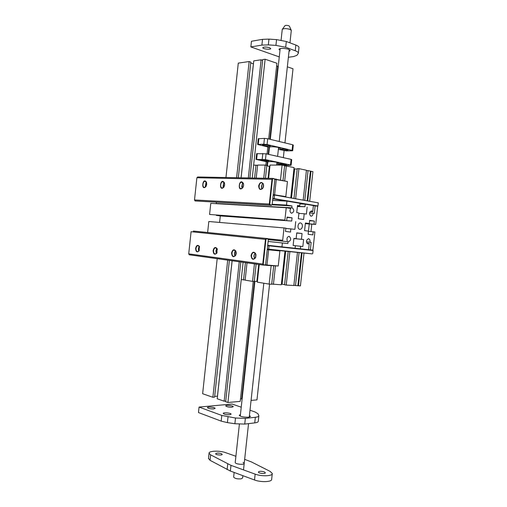 <?xml version="1.0" encoding="UTF-8"?>
<svg xmlns="http://www.w3.org/2000/svg" width="507" height="507" viewBox="0 0 507 507"><rect width="100%" height="100%" fill="white"/><g stroke="black" fill="none" stroke-linecap="round" stroke-linejoin="round"><path stroke-width="0.76" d="M289.953 42.854L291.303 30.395L290.023 29.4C286.525 28.405 283.952 28.367 282.317 29.298L282.234 29.552M242.885 475.674L242.644 477.93L241.161 478.855C237.263 479.121 234.76 478.526 233.645 477.081L233.657 476.954M291.183 30.122L289.465 26.25L288.819 25.749C287.076 25.242 285.796 25.23 284.972 25.699L282.329 29.279M250.851 46.923L251.466 41.257L262.518 39.343L268.957 39.121L276.556 39.609L286.322 41.492L285.695 47.252L275.928 45.396L268.33 44.901L261.897 45.098L250.851 46.923L279.268 56.911M285.695 47.252L295.245 50.763C297.501 51.619 298.534 52.455 298.338 53.286L296.988 55.276L293.73 56.518L288.382 57.278M286.322 41.492L295.866 45.066L295.245 50.763M298.37 53.007L298.953 47.652C299.149 46.802 298.122 45.941 295.866 45.066M269.553 47.709C266.245 46.847 264.008 46.828 262.835 47.645C262.29 48.9 270.548 49.933 270.738 48.64L269.553 47.709M289.034 51.277L290.257 50.599L288.66 49.306C283.92 48.07 280.688 48.051 278.951 49.236L279.984 50.294M272.259 473.836L271.663 479.273C272.265 481.992 260.89 482.493 254.514 479.977L230.362 471.041L230.983 465.356L210.652 454.855L209.068 453.214C208.65 450.805 219.696 450.438 225.52 452.624L235.901 456.275M230.362 471.041L210.056 460.331L208.504 458.417M230.983 465.356L255.148 474.134C261.536 476.605 272.899 476.149 272.297 473.494L270.149 471.402L251.459 461.953L244.659 459.348M243.056 462.39L244.222 463.373C244.551 465.109 235.083 464.209 235.223 462.517L235.235 462.397M221.401 453.683L222.193 454.348C222.408 455.571 215.519 454.956 215.633 453.765C216.571 452.897 218.492 452.871 221.401 453.683M264.362 471.928C261.27 471.035 259.273 471.073 258.374 472.036C258.285 473.386 265.598 474.134 265.332 472.746L264.362 471.928M272.804 198.598L274.186 198.662L274.547 195.341L273.165 195.284M286.715 201.121L274.154 199.023L274.186 198.662L317.94 205.975L318.288 202.838L274.591 195.037L318.288 202.838M314.923 205.817L313.402 205.563M305.03 204.169L299.992 203.332M274.154 199.023L272.766 198.959M273.197 194.98L274.591 195.037L273.197 194.98M317.502 206.222L317.94 205.975M271.15 265.738L269.147 284.097L257.328 282.158L259.242 264.534M268.602 178.325L270.041 165.073L282.101 165.079L284.611 165.612L283.007 180.372M280.491 179.884L282.101 165.079M269.147 284.097L271.695 284.243L273.691 265.947M284.719 180.701L286.322 165.979L284.573 165.973M284.978 251.136L281.309 284.788L271.714 284.059M273.431 284.338L275.421 266.086M290.79 197.825L294.085 167.627L286.322 165.979M293.946 168.894L297.203 169.059M281.379 284.148L282.088 284.193L285.688 251.206M291.493 197.945L294.643 169.04M282.088 284.193L284.598 284.592M297.463 252.397L293.845 285.504L286.227 285.073L284.573 284.801L288.21 251.459M294.003 198.376L297.248 168.647L298.934 168.654L295.657 198.662M286.227 285.073L289.877 251.63M303.192 199.954L306.443 170.251L298.934 168.654M304.815 200.233L308.06 170.593L306.405 170.58M301.469 252.803L297.869 285.733L293.864 285.34M295.486 285.599L299.098 252.562M307.172 200.639L310.404 171.093L308.06 170.593M245.432 262.607L243.556 279.896L241.25 279.515L243.113 262.29L227.928 402.488L240.217 401.392L253.24 281.41M249.913 177.97L262.734 59.566L265.117 59.218L252.245 178.014L253.646 165.06L257.588 165.383M254.59 178.058L256.003 165.06M243.556 279.896L245.166 279.991M256.124 264.096L254.241 281.474L252.543 281.372L245.147 280.156L247.023 262.829M256.212 178.09L257.626 165.06L265.167 165.067L263.741 178.236M252.543 281.372L254.444 263.862M265.446 178.268L266.84 165.415L265.167 165.067M268.089 178.318L269.388 166.359L266.796 165.821M257.398 281.505L254.261 281.265M256.891 281.423L258.735 264.464M269.901 166.359L269.388 166.359M302.058 252.86L298.458 285.771L300.429 285.878L304.016 253.056M297.901 285.409L298.458 285.771L297.875 285.675M310.392 171.208L312.927 171.626L309.701 201.07M307.356 200.671L310.55 171.461L310.987 171.214L307.755 200.74M298.084 285.435L301.652 252.822M267.918 238.987L266.486 238.822L265.934 239.431L263.253 264.109L263.659 264.812L265.098 264.933L265.649 264.305L268.323 239.703L267.728 238.626L266.289 238.461L265.459 239.38L191.095 231.699L188.718 253.849L189.231 254.787L263.336 265.104M265.098 264.933L263.393 265.117L189.231 254.787M198.598 250.591L198.421 248.62L198.947 246.858M216.077 252.695L216.4 249.241M234.5 254.85L234.785 251.808M253.963 257.017L254.178 254.634M267.728 238.626L268.33 239.71L265.662 264.293L264.831 265.231M195.588 248.354C196.437 245.23 197.692 244.558 199.359 246.339L199.162 250.813C197.077 252.752 195.886 251.935 195.588 248.354M213.092 250.597C214.017 247.327 215.361 246.675 217.123 248.645L216.945 252.999C214.74 255.16 213.453 254.356 213.092 250.597M231.56 252.961C232.58 249.526 234.019 248.912 235.869 251.104L235.723 255.281C233.391 257.695 232.003 256.922 231.56 252.961M251.066 255.458C252.207 251.846 253.754 251.269 255.699 253.741L255.579 257.651C253.126 260.383 251.618 259.647 251.066 255.458M263.253 264.109L262.778 264.058L265.459 239.38L265.934 239.431M193.921 231.991L193.313 231.04L266.143 238.467M188.718 253.849L262.778 264.058L263.291 265.098M198.877 251.142L198.376 248.626L199.327 246.37M199.162 250.813L197.787 251.687C196.539 251.491 195.943 250.401 196.013 248.405C196.285 246.713 196.97 245.781 198.06 245.61L199.606 246.928M216.495 253.525L215.906 250.864L216.964 248.5M217.066 252.771L215.418 254.02C214.093 253.83 213.466 252.701 213.529 250.642C213.808 248.918 214.524 247.961 215.671 247.784L217.383 249.343M235.083 256.041L234.392 253.234L235.571 250.743M235.875 254.951L234.019 256.491C232.612 256.288 231.946 255.129 232.01 253.012C232.301 251.244 233.043 250.262 234.247 250.078L236.154 251.96M254.723 258.69L253.925 255.731L255.23 253.12M255.782 257.138L253.677 259.096C252.182 258.893 251.472 257.695 251.529 255.509C251.827 253.696 252.613 252.695 253.88 252.499L255.743 253.95L255.991 254.844M229.373 260.376L214.588 397.139L212.877 397.279L202.629 393.73L217.192 258.678M225.951 177.513L238.29 63.115L249.159 61.537L236.604 177.716M212.877 397.279L227.7 260.142M238.303 177.748L250.807 62.088L249.159 61.537M241.072 177.805L253.399 63.85L250.712 62.957M217.497 396.157L214.67 396.373M217.465 396.144L232.105 260.756M239.247 261.751L224.151 401.183L217.211 398.781L232.143 260.756M241.11 177.805L253.754 60.872L261.111 59.801L262.651 60.327M248.322 177.938L261.111 59.801M224.151 401.183L225.754 401.043M227.928 402.488L225.678 401.715L240.812 261.967M265.117 59.218L276.917 63.261L268.704 138.962M265.852 165.212L266.232 161.695M267.069 154.033L267.829 146.967M276.626 65.98L278.248 66.297M240.476 398.99L241.643 398.889L254.413 281.277M266.942 165.852L267.366 161.936M268.203 154.28L268.964 147.233M269.832 139.235L277.747 66.36M241.643 398.889L242.118 399.047M287.342 66.829L293.014 68.768L284.947 142.898M251.073 400.422L256.973 399.89L269.578 284.123M283.343 157.652L284.097 150.699M241.231 407.197L232.117 404.041L199.067 407.07L198.471 412.559L221.185 421.127L227.402 422.616L234.88 423.738L244.742 424.074L254.736 422.895C257.106 422.591 258.285 422.052 258.266 421.273L258.843 415.962M199.067 407.07L221.8 415.448L221.185 421.127M250.002 410.233L255.04 411.982L257.955 413.712L258.868 415.715C258.893 416.469 257.721 416.988 255.351 417.274L245.363 418.383L235.502 418.022L221.8 415.448M229.766 414.732C226.382 414.808 224.202 414.371 223.232 413.427C222.953 412.229 231.192 413.002 231.11 414.162L229.766 414.732M249.419 415.575L250.471 416.412L248.658 417.21C243.804 417.318 240.66 416.684 239.215 415.303L240.426 414.593M231.972 407.178L233.245 406.665C233.328 405.606 225.457 404.859 225.716 405.955C226.648 406.823 228.733 407.235 231.972 407.178M213.764 408.921L215.139 408.369C215.228 407.267 207.173 406.544 207.433 407.679C208.345 408.566 210.456 408.984 213.764 408.921M273.235 194.618L285.809 196.602L287.45 181.525L274.813 179.345M285.809 196.602L285.308 196.881L274.591 195.037L276.283 179.377L287.45 181.525M243.62 185.08L243.373 186.513M263.203 187.59L261.01 189.326C258.063 189.434 258.779 182.52 261.688 182.735L263.45 184.32L263.196 187.609M274.705 179.047L276.321 179.085M312.661 250.135L313.066 250.496L269.059 245.838L268.697 249.152L312.242 253.893L268.666 249.482L267.29 249.324L268.666 249.482L268.697 249.152L267.322 248.994M267.721 245.35L269.103 245.502L269.059 245.838L267.683 245.686M313.066 250.496L312.724 253.627M269.103 245.502L281.734 246.846M293.902 238.417L296.132 238.639L293.908 238.372L293.135 245.451L295.366 245.699L295.08 248.265L300.15 248.804M296.747 233.049L302.058 233.531L301.431 239.266L303.611 239.526L302.844 246.522L300.664 246.282L300.385 248.829L310.1 249.862M291.119 165.212L291.728 159.635L291.1 159.375L266.086 153.811L256.624 153.678M276.784 163.932L284.871 165.32L290.441 165.326L291.113 165.238L290.486 164.99L265.459 159.616L256.003 159.394L267.848 162.037M285.346 164.23C282.038 163.666 279.801 163.52 278.635 163.793C278.159 164.281 286.341 165.193 286.468 164.674L285.346 164.23M267.588 160.427C264.21 159.844 261.942 159.699 260.794 159.978C260.313 160.491 268.678 161.448 268.799 160.896L267.588 160.427M276.873 163.127L278.863 162.931L277.367 162.348C273.07 161.613 270.174 161.422 268.685 161.777M292.704 150.642L293.312 145.065L292.691 144.774L267.721 138.728L264.445 138.379L258.24 138.741M278.362 149.407L286.442 150.883L292.026 150.782L292.704 150.668L292.076 150.389L267.094 144.533L263.817 144.184L257.626 144.457L269.445 147.341M263.64 145.591C266.999 146.206 269.261 146.339 270.421 145.978C270.941 145.37 262.518 144.4 262.411 145.053L263.64 145.591M281.36 149.704C284.649 150.3 286.88 150.433 288.052 150.091C288.565 149.508 280.339 148.583 280.225 149.204L281.36 149.704M278.47 148.45L280.466 148.183C281.138 147.423 270.427 146.2 270.288 147.024M308.459 231.135L309.245 223.955M310.981 231.566L311.792 224.151M265.453 264.876L278.248 265.998L279.883 250.952L267.252 249.659M278.248 265.998L266.935 265.402L268.621 249.818L268.666 249.482L279.883 250.952M236.249 252.695L236.11 254.241M255.972 254.742L255.743 257.233M266.935 265.402L265.161 265.155M298.889 213.409L304.219 213.758L303.592 219.499L298.306 218.726L298.94 212.946L296.722 212.604L297.495 205.512L299.713 205.874L299.992 203.307L286.949 201.127L286.518 205.056L291.975 205.937L291.766 207.832L292.305 207.838C294.472 210.177 294.218 211.983 291.544 213.257C289.858 212.23 289.592 210.627 290.758 208.459L286.227 207.743L210.773 203.364L209.575 214.461L284.883 220.089L286.227 207.743M297.47 205.753L299.713 205.874M272.601 200.423L286.949 201.127M272.183 204.277L286.518 205.056M272.069 204.834L291.975 205.937M216.369 202.268L216.236 203.472L291.766 207.832M216.876 203.51L217.37 203.751M209.575 214.461L284.883 220.089M287.025 217.459L292.057 217.814L287.07 217.085L286.715 220.349M219.601 222.434L220.304 215.919L216.312 215.38L291.702 221.052L292.057 217.814M220.304 215.919L291.702 221.052M285.834 228.397L294.89 229.354L295.733 221.622M290.853 228.828L290.498 232.067L285.504 231.426L285.859 228.169L284.028 227.928L208.814 221.515L207.636 232.504M268.032 238.772L282.684 240.267L284.028 227.928M282.684 240.267L268.095 238.835M268.336 239.634L288.337 241.769C291.056 240.584 291.367 238.791 289.282 236.389C287.266 236.68 286.582 238.151 287.228 240.787M268.146 241.446L287.868 243.563L288.077 241.668M267.728 245.293L281.962 246.871L282.386 242.954M295.08 248.265L281.962 246.871M302.058 233.531L296.766 232.859L296.132 238.639M293.889 238.524L301.431 239.266M293.883 238.569L303.611 239.526M295.359 245.711L300.664 246.282M295.087 248.24L300.385 248.829M306.412 241.858L311.159 242.34L310.335 249.888L308.573 249.691L309.257 243.43L306.798 243.176M306.405 241.839L309.916 242.194C310.252 240.407 309.84 239.253 308.674 238.734C306.101 239.912 305.803 241.662 307.774 243.981L309.257 243.43M311.159 242.34L309.916 242.194M310.335 249.888L312.889 250.16L314.879 231.978L308.459 231.344M305.391 223.245L309.308 223.549L305.417 222.998L304.587 230.628L308.478 231.135L308.136 234.297L312.838 234.899L313.187 231.756M309.308 223.549L309.657 220.38L314.353 221.065L314.01 224.214L315.703 224.449L317.699 206.254L315.158 205.829L314.334 213.39L313.085 213.194C312.996 215.19 312.268 216.191 310.905 216.191C308.858 213.935 309.099 212.173 311.634 210.912L312.718 211.818L310.062 211.653M309.619 220.722L314.353 221.065M305.36 223.543L314.01 224.214M305.347 223.65L315.703 224.449M313.383 205.734L315.158 205.829M309.517 212.972L313.085 213.194M299.929 203.903L305.265 204.182L313.408 205.538L312.718 211.818M297.406 206.317L304.986 206.736L305.265 204.182M297.381 206.545L304.986 206.736M304.219 213.758L306.393 214.087L307.16 207.09M302.381 226.452C302.47 224.595 301.899 223.435 300.67 222.979C297.913 222.174 296.874 228.815 299.681 229.329C301.107 229.43 302.007 228.473 302.381 226.452M272.817 178.407L274.243 178.679L274.845 179.82L272.164 204.454L271.346 205.341L269.882 205.107L269.306 203.998L271.993 179.269L272.817 178.407L274.439 179.022L274.845 179.776L272.164 204.429L271.346 205.341L195.087 200.943L194.504 199.942L269.781 204.048L272.468 179.32L273.013 178.743M269.781 204.048L270.187 204.796L271.613 205.018M261.441 187.311L261.878 184.865M241.725 187.07L242.264 183.997M223.074 186.734L223.657 183.261M205.386 186.361L206 182.621M263.608 186.063L263.032 187.951C260.573 190.505 259.102 189.84 258.608 185.942C259.895 182.083 261.504 181.468 263.425 184.104L263.608 186.063M243.594 185.467L242.935 187.495C237.143 193.896 238.905 176.778 243.36 183.369L243.594 185.467M224.658 184.903L223.942 187.026C218.542 192.812 220.196 176.747 224.386 182.71L224.658 184.903M206.723 184.364L205.956 186.551C200.911 191.823 202.47 176.677 206.412 182.108L206.723 184.364M197.686 176.981L272.646 178.401L197.692 176.981L196.887 177.754L194.504 199.942M262.043 189.01L261.618 188.186L261.98 184.662L263.032 183.483M242.2 188.274L242.289 183.946L243.113 183.021M243.056 187.279L241.142 188.642C238.36 188.75 239.05 182.026 241.801 182.235L243.582 184.25M223.422 187.577L223.638 183.293L224.259 182.583M224.031 186.887L222.339 187.996C219.708 188.097 220.38 181.557 222.985 181.76L224.607 183.439M205.62 186.912L205.95 182.697L206.393 182.178M206.019 186.456L204.524 187.381C202.02 187.482 202.68 181.113 205.151 181.303L206.628 182.735M276.556 39.609L275.928 45.396M262.518 39.343L261.897 45.098M268.957 39.121L268.33 44.901M210.056 460.331L210.652 454.855M227.13 469.609L227.744 463.949M254.514 479.977L255.148 474.134M266.289 238.461L266.486 238.822M228.017 416.912L227.402 422.616M235.502 418.022L234.88 423.738M245.363 418.383L244.742 424.074M255.351 417.274L254.736 422.895M256.624 159.306L257.252 153.551M290.486 164.99L291.1 159.375M265.459 159.616L266.086 153.811M262.182 159.268L262.81 153.469M292.076 150.389L292.691 144.774M267.094 144.533L267.721 138.728M263.817 144.184L264.445 138.379M258.247 144.343L258.868 138.582M195.113 200.949L269.914 205.113L270.187 204.796M196.887 177.754L272.468 179.32M274.243 178.679L274.439 179.022M243.512 469.907L248.544 423.624M249.254 417.122L263.811 283.223M276.664 165.079L276.968 162.265M277.608 156.378L278.577 147.436M279.224 141.51L289.224 49.534M233.645 477.081L234.145 472.442M235.223 462.517L239.386 424.188M240.261 416.139L254.901 281.303M267.423 165.954L267.956 161.049M268.678 154.388L269.572 146.181M270.313 139.355L280.175 48.558M281.087 40.142L282.247 29.431M208.478 458.658L209.068 453.214M266.124 238.474L193.382 231.053M216.001 247.815L215.671 247.784M234.614 250.109L234.247 250.078M254.28 252.537L253.88 252.499M256.003 159.394L256.631 153.653M257.626 144.457L258.247 138.709M291.886 207.813L292.305 207.838M288.882 236.351L289.282 236.389M308.313 238.696L308.674 238.734M311.26 210.887L311.634 210.912M300.214 222.947L300.67 222.979M269.882 205.107L195.087 200.943M262.176 182.824L261.688 182.735M242.245 182.311L241.801 182.235M223.384 181.829L222.985 181.76M205.506 181.367L205.151 181.303"/></g></svg>
